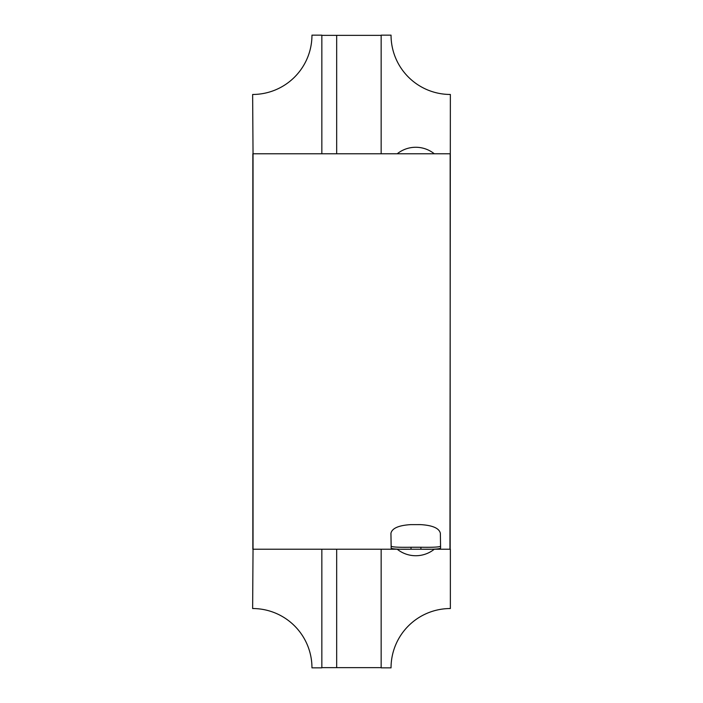 <?xml version="1.0" encoding="UTF-8"?>
<svg xmlns="http://www.w3.org/2000/svg" width="703" height="703" viewBox="0 0 703 703"><rect width="100%" height="100%" fill="white"/><g stroke="black" fill="none" stroke-linecap="round" stroke-linejoin="round"><path stroke-width="1.05" d="M397.213 549.219A29.658 29.658 0 0 0 434.305 549.219L450.359 549.219L450.359 608.534A59.316 59.316 0 0 0 391.044 667.85L381.158 667.85L381.158 549.219L434.305 549.219M449.964 153.781L381.158 153.781L381.158 35.15L391.044 35.15A59.316 59.316 0 0 0 450.359 94.466L449.964 549.219M381.158 153.781L253.036 153.781L253.036 549.219L381.158 549.219M420.895 549.219L411.009 549.219C398.952 549.43 392.336 549.078 391.158 548.164L390.93 533.331C392.019 528.296 398.583 525.396 410.622 524.631L420.508 524.614C432.565 525.334 439.182 528.217 440.359 533.261L440.588 548.138C439.498 549.078 432.934 549.43 420.895 549.219L420.895 547.242L411.009 547.242L411.009 549.219M252.843 549.219L252.843 153.781M253.036 153.781L252.641 94.466A59.316 59.316 0 0 0 311.956 35.15L321.842 35.15L321.842 153.781M321.842 549.219L321.842 667.85L311.956 667.85A59.316 59.316 0 0 0 252.641 608.534L253.036 549.219M450.166 549.219L450.166 153.781M434.305 153.781A29.658 29.658 0 0 0 397.213 153.781M336.675 153.781L336.675 35.352L381.158 35.352M381.158 667.648L336.675 667.648L336.675 549.219M336.675 667.648L321.842 667.648M321.842 35.352L336.675 35.352M440.588 546.178C439.507 547.101 432.943 547.452 420.895 547.242M411.009 547.242C398.952 547.452 392.336 547.11 391.158 546.196L391.158 548.164M391.158 546.196L390.947 533.287"/></g></svg>
